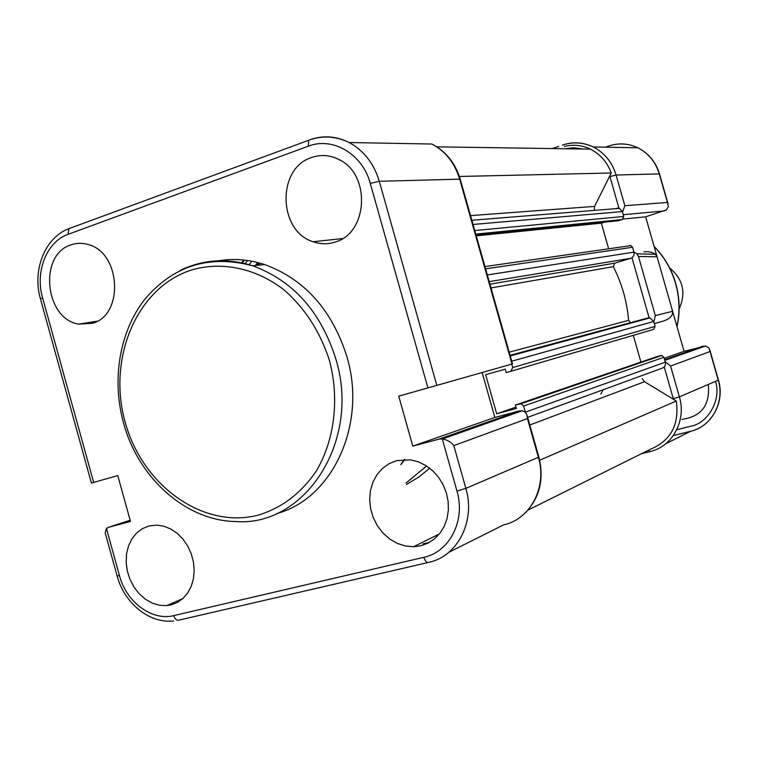<?xml version="1.0" encoding="UTF-8"?>
<svg xmlns="http://www.w3.org/2000/svg" width="758" height="758" viewBox="0 0 758 758"><rect width="100%" height="100%" fill="white"/><g stroke="black" fill="none" stroke-linecap="round" stroke-linejoin="round"><path stroke-width="1.14" d="M617.325 326.234L617.353 326.793M603.264 389.726L600.829 394.056M459.386 176.472L611.261 172.995L594.575 206.394L594.31 210.383M629.614 245.564L630.988 245.583L632.542 247.26L633.934 252.158C634.493 255.133 633.442 257.18 630.798 258.298L614.691 263.178L613.326 266.693C621.892 283.549 626.989 301.438 628.609 320.359L630.59 322.643L510.077 355.312L647.815 317.99L649.985 317.915L653.709 321.477L655.111 326.385L653.519 329.417L510.835 371.287L506.23 372.576L505.264 369.155L485.641 374.689L496.689 413.773L515.999 407.103M527.975 510.087L650.506 449.219C670.887 440.597 679.481 424.537 676.297 401.029L539.687 460.239M642.234 378.697L644.508 381.71L676.297 401.029M496.689 413.773L516.388 408.458L515.421 405.037L657.101 356.554L661.867 355.445L663.913 357.274L665.316 362.182C665.865 365.166 664.804 367.166 662.132 368.199L527.644 417.364M515.421 405.037L521.125 403.73L523.607 406.032L525.37 412.286M633.3 335.349L640.917 362.097M511.735 364.115L512.711 367.545L510.835 371.287M476.27 235.861L601.34 223.146L608.646 248.795M604.477 222.16L601.34 223.146M476.043 235.075L618.386 220.758L622.195 219.564L623.758 216.466L622.365 211.577L619.532 208.355L616.519 208.232M564.331 146.474C573.247 144.238 581.936 145.129 590.378 149.127C600.213 154.139 607.177 162.098 611.261 172.995M241.508 262.855L243.868 260.041M92.637 323.259L78.851 324.121C44.893 319.374 38.288 254.773 70.911 244.9C76.549 242.892 82.319 242.778 88.231 244.55C120.825 252.509 124.16 314.949 92.637 323.259M335.235 242.02C327.873 244.408 320.52 244.322 313.158 241.755C278.063 231.237 276.604 168.285 311.491 157.55C320.71 154.338 329.834 154.992 338.864 159.493C371.013 174.094 368.18 233.104 335.235 242.02M170.768 604.969L166.713 605.614L159.426 605.272L152.197 603.093L145.337 599.19L139.169 593.751L133.967 587.033L129.959 579.339L127.316 571.011L126.169 562.436L126.558 553.984L128.481 546.044L131.845 538.976L136.506 533.111L142.267 528.714L148.871 525.995L156.897 525.114L163.955 526.232L170.853 529.046L177.315 533.433L183.029 539.213L187.757 546.139L191.291 553.918L193.461 562.19L194.181 570.603L193.423 578.79L191.206 586.379L187.652 593.059L182.915 598.517L177.201 602.553L170.768 604.969M420.614 545.826L413.584 546.736L405.293 545.987L397.183 543.344L389.612 538.938L382.904 532.978L377.351 525.72L373.182 517.477L370.577 508.618L369.648 499.513L370.435 490.568L372.908 482.154L376.972 474.66L382.449 468.387L389.11 463.64L396.671 460.637L410.523 459.86L418.312 461.83L425.75 465.459L432.524 470.595L438.37 477.047L443.051 484.551L446.348 492.814L448.149 501.493L448.376 510.229L447.021 518.68L444.141 526.497L439.858 533.357L434.353 539.004L427.844 543.221L420.614 545.826M276.859 513.498C332.336 498.897 367.223 424.461 346.946 356.829C332.146 310.013 304.688 279.247 264.57 264.533C248.728 259.407 233.019 258.213 217.461 260.951M244.521 260.117L242.096 262.979M260.193 263.197L258.279 265.215M406.459 484.523L418.558 477.218L429.748 468.236M406.051 483.064L426.565 465.971M404.478 459.519L400.811 464.436M436.826 385.386L511.982 364.048L459.661 179.163L379.284 181.285L436.826 385.386L427.9 387.906L370.274 183.389C362.589 154.064 332.677 136.497 308.298 146.19L67.983 234.364C46.721 241.631 34.887 271.715 42.562 297.742L93.67 482.41L117.774 475.598L130.48 521.447L108.669 527.265L106.404 528.421L105.182 532.846L117.12 575.957L119.451 575.559C126.302 602.051 151.875 621.238 173.724 615.619L423.845 557.31C449.636 552.032 465.819 520.367 456.979 491.108L442.265 438.882L439.147 439.1L412.788 446.13L398.727 396.159L427.9 387.906M439.147 439.1L519.135 410.931L494.841 417.459L482.145 372.519M519.135 410.931L522.3 410.751L525.256 412.181L526.895 414.74L527.426 418.587L453.805 445.619C451.294 442.246 447.561 440.019 442.606 438.92L442.265 438.882M93.67 482.41L91.405 483.054L40.439 298.851L42.562 297.742M412.788 446.13L494.841 417.459M308.298 146.19L308.724 140.249L309.918 139.775C323.116 135.113 336.192 136.023 349.154 142.523L431.908 144.029C445.524 151.354 454.772 163.065 459.661 179.163L460.248 179.258L512.512 363.897L511.982 364.048M400.868 464.626L404.914 459.509M633.83 251.789L636.739 253.816L638.482 256.498L657.063 256.772L645.655 216.826L623.067 219.053M653.832 321.904L655.338 315.612L638.482 256.498M708.275 384.505C710.199 405.085 701.415 416.701 681.925 419.345M605.32 147.194L609.205 145.896C618.945 142.76 628.496 143.395 637.848 147.791L593.258 146.976C583.129 142.267 572.84 141.642 562.408 145.1L562.872 144.949C573.162 141.575 583.309 142.258 593.258 146.976C604.552 152.832 612.161 162.184 616.093 175.032L659.27 173.895L667.438 202.443L624.848 205.731L622.517 212.107M665.173 361.68L670.574 366.029L710.057 351.541L718.252 380.232C725.008 402.166 711.591 426.574 690.623 431.293L673.275 435.642M667.438 202.443L668.366 206.536L666.443 209.9L645.655 216.826M643.987 251.95C648.592 251.286 652.401 252.073 655.405 254.3L657.063 256.772L672.621 311.282C673.104 315.423 670.129 318.644 663.676 320.956L654.315 323.609M664.207 358.278L684.057 351.333L672.621 311.282L655.338 315.612M705.357 346.036L684.057 351.333M705.328 345.942L708.768 347.761L710.057 351.541M679.121 308.989C686.303 292.891 683.129 279.19 669.598 267.887M470.538 215.623L594.575 206.394M489.943 284.174L614.691 263.178M509.196 352.176L628.609 320.359M529.804 425.011L644.508 381.71M525.332 412.153L665.316 362.182M523.607 406.032L663.913 357.274M520.035 403.787L660.957 355.502M512.711 367.545L655.111 326.385M511.754 361.215L653.709 321.477M491.004 287.936L613.326 266.693M489.223 281.625L630.798 258.298M487.328 274.936L633.934 252.158M485.603 268.853L632.542 247.26M475.768 234.099L622.195 219.564M474.764 230.546L623.758 216.466M473.039 224.463L622.365 211.577M179.959 270.559C202.869 259.369 227.135 257.786 252.746 265.821C293.242 280.725 320.966 311.879 335.936 359.283C361.045 441.213 304.915 526.981 235.757 521.542C185.473 520.755 138.06 477.568 123.488 422.774C111.511 379.294 119.584 331.208 145.072 298.955C173.705 265.452 209.606 254.404 252.746 265.821L264.57 264.533M329.588 361.007C320.416 332.175 305.256 308.497 284.098 289.954C255.437 267.716 220.654 260.856 190.05 270.454C136.089 288.751 107.314 359.216 125.184 422.197C142.286 485.395 203.002 529.51 258.288 515.118C281.891 507.926 301.258 493.164 316.418 470.832C334.534 440.047 339.556 399.276 329.588 361.007M249.05 264.694L251.978 261.254M247.61 260.515L245.024 263.632M258.8 262.818L256.744 265.385M453.805 445.619L465.857 488.37L538.379 457.292L527.426 418.587M524.527 513.611C539.563 498.48 544.348 479.615 538.872 457.027L538.379 457.292C547.38 486.92 530.448 519.239 503.7 524.839L448.878 552.269M427.967 562.54L179.068 620.101C176.756 620.707 174.975 619.21 173.724 615.619M425.532 543.372L429.218 542.491M106.404 528.421L119.451 575.559M130.149 520.244L108.669 527.265M67.983 234.364L68.912 228.67L308.724 140.249C322.207 135.303 335.69 136.061 349.154 142.523C363.878 150.596 373.921 163.51 379.284 181.285L370.274 183.389M456.979 491.108L465.857 488.37C475.749 521.106 457.557 556.524 428.706 562.36C426.773 562.881 425.153 561.195 423.845 557.31M527.18 415.735L538.853 456.979M40.43 298.813C32.101 270.284 44.836 237.529 68.912 228.67L70.333 228.101M431.908 144.029C445.894 151.382 455.34 163.122 460.248 179.258L460.277 179.343M676.951 326.452C680.04 312.144 679.585 297.837 675.586 283.53C671.427 269.279 664.273 256.943 654.135 246.53M668.054 203.836L659.507 173.933C655.822 161.966 648.611 153.258 637.848 147.791C648.46 153.239 655.604 161.947 659.27 173.895L659.517 173.97M624.848 205.731L616.093 175.032L609.925 176.548L618.945 208.156M565.297 148.757L573.977 147.734L583.167 149.023M609.764 175.989L609.925 176.548M665.732 443.743L690.623 431.293M649.843 451.626L641.476 453.701M670.574 366.029L679.376 396.889L718.442 380.099M664.226 366.948L673.284 398.727L679.376 396.889C686.625 420.482 672.403 446.623 650.108 451.569L648.308 450.309M673.284 398.727L673.445 399.295M623.256 214.703L664.453 210.932M654.325 323.628L663.676 320.956M631.982 257.739L649.113 317.82M664.605 359.699L703.092 346.141M676.761 429.729L690.737 426.214C708.067 423.447 721.72 399.22 715.467 381.426M521.125 403.73L661.867 355.445M510.257 355.919L649.985 317.915M484.968 266.579L630.988 245.583M471.855 220.265L619.532 208.355M436.864 146.853L590.378 149.127M257.663 262.524L255.304 265.537M97.308 321.193L78.851 324.121M342.569 238.562L313.158 241.755M182.868 598.564L166.713 605.614M439.384 533.954L413.584 546.736M423.315 544.481L423.466 545.021M117.12 575.976C124.151 602.904 149.212 623.825 173.563 620.963M429.426 542.377L423.144 543.874M522.3 410.751L442.606 438.92M677.017 326.689C680.191 312.296 679.765 297.903 675.738 283.511C671.55 269.185 664.34 256.801 654.088 246.359M552.25 148.568L558.693 146.37M636.739 253.816L655.405 254.3M705.565 345.97L664.804 360.382M673.303 435.613L690.69 431.255C711.8 426.394 725.179 401.948 718.451 380.128L709.858 350.073"/></g></svg>
